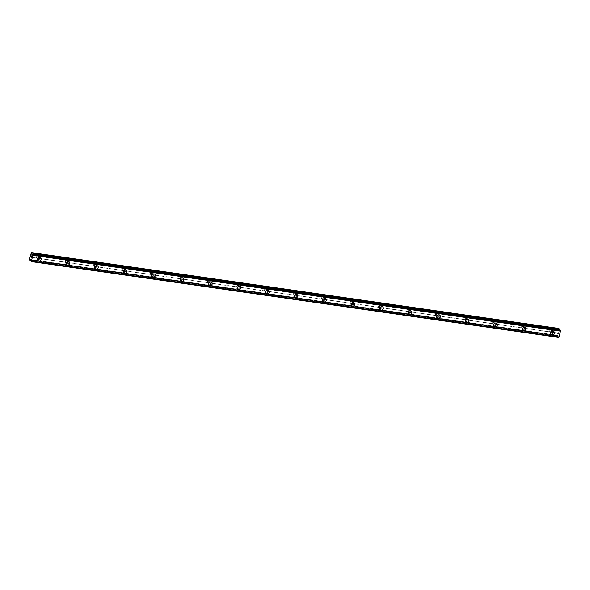 <?xml version="1.0" encoding="UTF-8"?>
<svg xmlns="http://www.w3.org/2000/svg" width="590" height="590" viewBox="0 0 590 590"><rect width="100%" height="100%" fill="white"/><g stroke="black" fill="none" stroke-linecap="round" stroke-linejoin="round"><path stroke-width="0.44" stroke-dasharray="2.95 2.21" d="M37.325 256.09A1.158 1.032 137.8 0 0 36.823 258.059L37.701 258.184A1.158 1.032 137.8 0 0 38.21 256.215L30.636 255.131M38.313 259.408A1.158 1.032 137.8 0 0 38.866 257.247A1.158 1.032 137.8 0 0 38.313 259.408M37.981 260.537L37.981 260.537A1.932 1.726 -42.2 0 1 39.877 257.432A1.932 1.726 -42.2 0 1 40.843 257.941A1.932 1.726 -42.2 0 1 40.85 257.941L40.85 257.941M65.837 260.19A1.158 1.032 137.8 0 0 65.335 262.159L66.213 262.292A1.158 1.032 137.8 0 0 66.722 260.315L38.21 256.215M66.825 263.509A1.158 1.032 137.8 0 0 67.378 261.348A1.158 1.032 137.8 0 0 66.825 263.509M66.493 264.637L66.493 264.637A1.932 1.726 -42.2 0 1 69.355 262.041L69.362 262.041M94.348 264.291A1.158 1.032 137.8 0 0 93.84 266.26L94.725 266.392A1.158 1.032 137.8 0 0 95.233 264.416L66.722 260.315M95.337 267.609A1.158 1.032 137.8 0 0 95.89 265.448A1.158 1.032 137.8 0 0 94.754 267.307A1.158 1.032 137.8 0 0 95.337 267.609M95.005 268.738L95.005 268.738A1.932 1.726 -42.2 0 1 97.866 266.142L97.874 266.142M122.86 268.391A1.158 1.032 137.8 0 0 122.351 270.36L123.236 270.493A1.158 1.032 137.8 0 0 123.745 268.516L95.233 264.416M123.848 271.71A1.158 1.032 137.8 0 0 124.402 269.549A1.158 1.032 137.8 0 0 123.266 271.407A1.158 1.032 137.8 0 0 123.848 271.71M123.516 272.838L123.516 272.838A1.932 1.726 -42.2 0 1 126.378 270.242L126.378 270.242M151.372 272.492A1.158 1.032 137.8 0 0 150.863 274.468L151.748 274.593A1.158 1.032 137.8 0 0 152.25 272.617L123.745 268.516M152.36 275.81A1.158 1.032 137.8 0 0 152.913 273.649A1.158 1.032 137.8 0 0 151.778 275.508A1.158 1.032 137.8 0 0 152.36 275.81M152.028 276.939L152.028 276.939A1.932 1.726 -42.2 0 1 154.89 274.343L154.89 274.35M179.884 276.592A1.158 1.032 137.8 0 0 179.375 278.569L180.26 278.694A1.158 1.032 137.8 0 0 180.761 276.725L152.25 272.617M180.872 279.911A1.158 1.032 137.8 0 0 181.425 277.75A1.158 1.032 137.8 0 0 180.289 279.608A1.158 1.032 137.8 0 0 180.872 279.911M180.54 281.039L180.54 281.039A1.932 1.726 -42.2 0 1 183.402 278.443L183.402 278.451M208.395 280.693A1.158 1.032 137.8 0 0 207.887 282.669L208.772 282.794A1.158 1.032 137.8 0 0 209.273 280.825L180.761 276.725M209.376 284.011A1.158 1.032 137.8 0 0 210.519 282.153A1.158 1.032 137.8 0 0 208.727 282.448A1.158 1.032 137.8 0 0 209.376 284.011M209.052 285.14L209.052 285.14A1.932 1.726 -42.2 0 1 211.913 282.544A1.932 1.726 -42.2 0 1 211.913 282.551L211.913 282.551M236.907 284.793A1.158 1.032 137.8 0 0 236.398 286.769L237.283 286.895A1.158 1.032 137.8 0 0 237.785 284.926L209.273 280.825M237.888 288.112A1.158 1.032 137.8 0 0 239.031 286.253A1.158 1.032 137.8 0 0 237.239 286.548A1.158 1.032 137.8 0 0 237.888 288.112M237.564 289.24L237.564 289.24A1.932 1.726 -42.2 0 1 240.425 286.644A1.932 1.726 -42.2 0 1 240.425 286.651L240.425 286.644M265.419 288.901A1.158 1.032 137.8 0 0 264.91 290.87L265.795 290.995A1.158 1.032 137.8 0 0 266.296 289.026L237.785 284.926M266.4 292.212A1.158 1.032 137.8 0 0 267.543 290.354A1.158 1.032 137.8 0 0 265.751 290.649A1.158 1.032 137.8 0 0 266.4 292.212M266.075 293.341L266.075 293.341A1.932 1.726 -42.2 0 1 268.937 290.745A1.932 1.726 -42.2 0 1 268.937 290.752L268.937 290.752M293.931 293.001A1.158 1.032 137.8 0 0 293.422 294.971L294.307 295.096A1.158 1.032 137.8 0 0 294.808 293.127L266.296 289.026M294.911 296.313A1.158 1.032 137.8 0 0 296.047 294.454A1.158 1.032 137.8 0 0 294.329 296.01A1.158 1.032 137.8 0 0 294.911 296.313M294.587 297.441L294.587 297.441A1.932 1.726 -42.2 0 1 297.449 294.853L297.449 294.853M322.442 297.102A1.158 1.032 137.8 0 0 321.933 299.071L322.819 299.196A1.158 1.032 137.8 0 0 323.32 297.227L294.808 293.127M323.423 300.421A1.158 1.032 137.8 0 0 324.559 298.555A1.158 1.032 137.8 0 0 322.841 300.111A1.158 1.032 137.8 0 0 323.423 300.421M323.099 301.542L323.099 301.542A1.932 1.726 -42.2 0 1 325.96 298.953L325.96 298.953M350.954 301.202A1.158 1.032 137.8 0 0 350.445 303.171L351.323 303.297A1.158 1.032 137.8 0 0 351.832 301.328L323.32 297.227M351.935 304.521A1.158 1.032 137.8 0 0 353.071 302.655A1.158 1.032 137.8 0 0 351.352 304.211A1.158 1.032 137.8 0 0 351.935 304.521M351.611 305.642L351.611 305.642A1.932 1.726 -42.2 0 1 354.472 303.054L354.472 303.054M379.466 305.303A1.158 1.032 137.8 0 0 378.957 307.272L379.835 307.397A1.158 1.032 137.8 0 0 380.344 305.428L351.832 301.328M380.447 308.622A1.158 1.032 137.8 0 0 381.582 306.763A1.158 1.032 137.8 0 0 379.798 307.051A1.158 1.032 137.8 0 0 380.447 308.622M380.115 309.743L380.122 309.75A1.932 1.726 -42.2 0 1 380.115 309.743A1.932 1.726 -42.2 0 1 382.984 307.154L382.984 307.154M407.97 309.403A1.158 1.032 137.8 0 0 407.469 311.373L408.346 311.498A1.158 1.032 137.8 0 0 408.855 309.529L380.344 305.428M408.959 312.722A1.158 1.032 137.8 0 0 410.094 310.864A1.158 1.032 137.8 0 0 408.31 311.151A1.158 1.032 137.8 0 0 408.959 312.722M408.627 313.843L408.634 313.851A1.932 1.726 -42.2 0 1 408.627 313.843A1.932 1.726 -42.2 0 1 411.496 311.255L411.496 311.255M436.482 313.504A1.158 1.032 137.8 0 0 435.981 315.473L436.858 315.598A1.158 1.032 137.8 0 0 437.367 313.629L408.855 309.529M437.47 316.823A1.158 1.032 137.8 0 0 438.606 314.964A1.158 1.032 137.8 0 0 436.821 315.252A1.158 1.032 137.8 0 0 437.47 316.823M437.138 317.944L437.138 317.944A1.932 1.726 -42.2 0 1 440.007 315.355L440.007 315.355M464.994 317.604A1.158 1.032 137.8 0 0 464.492 319.574L465.37 319.699A1.158 1.032 137.8 0 0 465.879 317.73L437.367 313.629M465.982 320.923A1.158 1.032 137.8 0 0 467.118 319.065A1.158 1.032 137.8 0 0 465.333 319.352A1.158 1.032 137.8 0 0 465.982 320.923M465.65 322.044L465.658 322.052A1.932 1.726 -42.2 0 1 465.65 322.044A1.932 1.726 -42.2 0 1 468.519 319.456L468.519 319.456M493.505 321.705A1.158 1.032 137.8 0 0 493.004 323.674L493.882 323.799A1.158 1.032 137.8 0 0 494.391 321.83L465.879 317.73M494.494 325.024A1.158 1.032 137.8 0 0 495.63 323.165A1.158 1.032 137.8 0 0 493.845 323.453A1.158 1.032 137.8 0 0 494.494 325.024M494.162 326.145L494.162 326.152A1.932 1.726 -42.2 0 1 494.162 326.145A1.932 1.726 -42.2 0 1 497.031 323.556L497.031 323.556M522.017 325.805A1.158 1.032 137.8 0 0 521.516 327.775L522.393 327.9A1.158 1.032 137.8 0 0 522.902 325.931L494.391 321.83M523.005 329.124A1.158 1.032 137.8 0 0 523.559 326.963A1.158 1.032 137.8 0 0 523.005 329.124M522.674 330.253L522.674 330.253A1.932 1.726 -42.2 0 1 524.569 327.148A1.932 1.726 -42.2 0 1 525.543 327.656L525.543 327.656M550.411 332L550.905 332A1.158 1.032 137.8 0 0 551.414 330.031L550.529 329.906A1.158 1.032 137.8 0 0 550.028 331.875L550.411 332M551.517 333.225A1.158 1.032 137.8 0 0 552.07 331.064A1.158 1.032 137.8 0 0 551.517 333.225M551.185 334.353L551.185 334.353A1.932 1.726 -42.2 0 1 554.047 331.757A1.932 1.726 -42.2 0 1 554.054 331.757L554.054 331.757M551.333 333.947A1.932 1.726 137.8 0 0 552.255 330.341A1.932 1.726 137.8 0 0 551.333 333.947M552.078 334.773A1.932 1.726 137.8 0 0 553.973 331.669A1.932 1.726 137.8 0 0 551.112 334.265A1.932 1.726 137.8 0 0 552.078 334.773M522.821 329.847A1.932 1.726 137.8 0 0 524.716 326.742A1.932 1.726 137.8 0 0 521.848 329.338A1.932 1.726 137.8 0 0 522.821 329.847M523.566 330.666A1.932 1.726 137.8 0 0 524.495 327.067A1.932 1.726 137.8 0 0 523.566 330.666M494.309 325.746A1.932 1.726 137.8 0 0 496.205 322.642A1.932 1.726 137.8 0 0 493.336 325.238A1.932 1.726 137.8 0 0 494.309 325.746M495.054 326.565A1.932 1.726 137.8 0 0 495.983 322.966A1.932 1.726 137.8 0 0 495.054 326.565M465.798 321.646A1.932 1.726 137.8 0 0 467.693 318.541A1.932 1.726 137.8 0 0 464.832 321.137A1.932 1.726 137.8 0 0 465.798 321.646M466.543 322.465A1.932 1.726 137.8 0 0 467.472 318.866A1.932 1.726 137.8 0 0 466.543 322.465M437.286 317.538A1.932 1.726 137.8 0 0 439.181 314.441A1.932 1.726 137.8 0 0 436.32 317.036A1.932 1.726 137.8 0 0 437.286 317.538M438.031 318.364A1.932 1.726 137.8 0 0 438.96 314.765A1.932 1.726 137.8 0 0 438.031 318.364M408.774 313.438A1.932 1.726 137.8 0 0 409.703 309.839A1.932 1.726 137.8 0 0 408.774 313.438M409.519 314.264A1.932 1.726 137.8 0 0 410.448 310.657A1.932 1.726 137.8 0 0 408.553 313.762A1.932 1.726 137.8 0 0 409.519 314.264M380.262 309.337A1.932 1.726 137.8 0 0 381.192 305.738A1.932 1.726 137.8 0 0 380.262 309.337M381.007 310.163A1.932 1.726 137.8 0 0 381.937 306.557A1.932 1.726 137.8 0 0 380.041 309.661A1.932 1.726 137.8 0 0 381.007 310.163M351.751 305.237A1.932 1.726 137.8 0 0 352.68 301.638A1.932 1.726 137.8 0 0 351.751 305.237M352.495 306.062A1.932 1.726 137.8 0 0 353.425 302.456A1.932 1.726 137.8 0 0 351.529 305.561A1.932 1.726 137.8 0 0 352.495 306.062M323.239 301.136A1.932 1.726 137.8 0 0 324.168 297.53A1.932 1.726 137.8 0 0 322.273 300.635A1.932 1.726 137.8 0 0 323.239 301.136M323.984 301.962A1.932 1.726 137.8 0 0 324.913 298.356A1.932 1.726 137.8 0 0 323.018 301.461A1.932 1.726 137.8 0 0 323.984 301.962M294.727 297.036A1.932 1.726 137.8 0 0 295.656 293.429A1.932 1.726 137.8 0 0 293.761 296.534A1.932 1.726 137.8 0 0 294.727 297.036M295.472 297.862A1.932 1.726 137.8 0 0 296.401 294.255A1.932 1.726 137.8 0 0 295.472 297.862M266.215 292.935A1.932 1.726 137.8 0 0 267.145 289.329A1.932 1.726 137.8 0 0 265.249 292.433A1.932 1.726 137.8 0 0 266.215 292.935M266.968 293.761A1.932 1.726 137.8 0 0 267.889 290.155A1.932 1.726 137.8 0 0 265.994 293.252A1.932 1.726 137.8 0 0 266.968 293.761M237.704 288.834A1.932 1.726 137.8 0 0 238.633 285.228A1.932 1.726 137.8 0 0 236.738 288.333A1.932 1.726 137.8 0 0 237.704 288.834M238.456 289.661A1.932 1.726 137.8 0 0 239.378 286.054A1.932 1.726 137.8 0 0 238.456 289.661M209.192 284.734A1.932 1.726 137.8 0 0 210.121 281.128A1.932 1.726 137.8 0 0 209.192 284.734M209.944 285.56A1.932 1.726 137.8 0 0 210.866 281.954A1.932 1.726 137.8 0 0 209.944 285.56M180.68 280.634A1.932 1.726 137.8 0 0 181.609 277.027A1.932 1.726 137.8 0 0 180.68 280.634M181.432 281.459A1.932 1.726 137.8 0 0 182.354 277.853A1.932 1.726 137.8 0 0 181.432 281.459M152.168 276.533A1.932 1.726 137.8 0 0 153.098 272.927A1.932 1.726 137.8 0 0 152.168 276.533M152.921 277.359A1.932 1.726 137.8 0 0 153.843 273.753A1.932 1.726 137.8 0 0 152.921 277.359M123.664 272.433A1.932 1.726 137.8 0 0 124.586 268.826A1.932 1.726 137.8 0 0 122.691 271.924A1.932 1.726 137.8 0 0 123.664 272.433M124.409 273.259A1.932 1.726 137.8 0 0 125.331 269.652A1.932 1.726 137.8 0 0 124.409 273.259M95.152 268.332A1.932 1.726 137.8 0 0 96.074 264.726A1.932 1.726 137.8 0 0 95.152 268.332M95.897 269.158A1.932 1.726 137.8 0 0 96.819 265.552A1.932 1.726 137.8 0 0 95.897 269.158M66.641 264.231A1.932 1.726 137.8 0 0 67.562 260.625A1.932 1.726 137.8 0 0 66.641 264.231M67.385 265.058A1.932 1.726 137.8 0 0 69.281 261.953A1.932 1.726 137.8 0 0 66.412 264.549A1.932 1.726 137.8 0 0 67.385 265.058M38.129 260.131A1.932 1.726 137.8 0 0 39.051 256.525A1.932 1.726 137.8 0 0 38.129 260.131M38.874 260.957A1.932 1.726 137.8 0 0 40.769 257.852A1.932 1.726 137.8 0 0 37.907 260.448A1.932 1.726 137.8 0 0 38.874 260.957M558.73 333.992L558.885 333.387L558.73 333.992M558.398 333.623L558.56 333.018L558.398 333.623M558.531 332.989L558.737 334.095L558.531 332.989M558.701 332.45L558.87 331.809L558.701 332.45M558.841 331.779L558.981 332.775L558.841 331.779M558.833 328.446L556.96 335.194L557.284 335.976L557.83 335.408L30.422 259.548M560.139 329.913L559.578 330.496L559.195 329.773M558.951 337.03L31.469 261.156M557.83 335.408L558.575 337.414M31.196 256.753L31.359 256.149M31.558 257.151L31.351 256.045M31.314 257.579L31.344 257.985M550.529 329.906L522.902 325.931M558.088 330.798L30.628 254.932M558.096 330.997L551.414 330.031M550.028 331.875L522.393 327.9M521.516 327.775L493.882 323.799M493.004 323.674L465.37 319.699M464.492 319.574L436.858 315.598M435.981 315.473L408.346 311.498M407.469 311.373L379.835 307.397M378.957 307.272L351.323 303.297M350.445 303.171L322.819 299.196M321.933 299.071L294.307 295.096M293.422 294.971L265.795 290.995M264.91 290.87L237.283 286.895M236.398 286.769L208.772 282.794M207.887 282.669L180.26 278.694M179.375 278.569L151.748 274.593M150.863 274.468L123.236 270.493M122.351 270.36L94.725 266.392M93.84 266.26L66.213 262.292M65.335 262.159L37.701 258.184M36.823 258.059L30.134 257.1M558.642 328.66L31.182 252.793M556.982 335.651L29.522 259.784M556.96 335.194L29.5 259.327M557.513 333.055L30.046 257.188M557.594 332.967L550.905 332M559.209 330.039L32.561 254.29M559.231 330.112L32.516 254.356M559.563 330.489L32.14 254.622L559.608 330.481M559.763 330.319L32.303 254.452M559.792 330.304L32.384 254.445L559.785 330.304M560.094 329.98L32.634 254.113M558.317 337.133L30.857 261.267M558.302 336.971L30.842 261.105M558.265 336.271L30.805 260.404M558.251 336.204L30.791 260.338M558.229 335.85L30.768 259.983M558.206 335.776L30.746 259.91M557.875 335.4L30.415 259.534M557.336 335.953L30.783 260.219L557.262 335.961M38.372 256.362L39.449 257.55M66.884 260.463L67.961 261.65M95.396 264.563L96.472 265.751M123.907 268.664L124.984 269.851M152.419 272.764L153.496 273.952M180.931 276.865L182.008 278.052M209.443 280.965L210.519 282.153M237.954 285.066L239.031 286.253M266.466 289.166L267.543 290.354M294.978 293.267L296.047 294.454M323.49 297.367L324.559 298.555M352.001 301.468L353.071 302.655M380.506 305.568L381.582 306.763M409.018 309.669L410.094 310.864M437.529 313.777L438.606 314.964M466.041 317.877L467.118 319.065M494.553 321.978L495.63 323.165M523.065 326.078L524.141 327.266M551.576 330.179L552.653 331.366M553.228 330.85L553.973 331.669M524.716 326.742L525.461 327.568M496.205 322.642L496.95 323.468M467.693 318.541L468.438 319.367M439.181 314.441L439.926 315.267M410.67 310.34L411.414 311.166M382.158 306.24L382.903 307.066M353.646 302.139L354.391 302.965M325.134 298.038L325.879 298.865M296.623 293.938L297.367 294.764M268.111 289.838L268.856 290.663M239.599 285.737L240.344 286.563M211.087 281.637L211.84 282.463M182.576 277.536L183.328 278.362M154.064 273.435L154.816 274.262M125.552 269.335L126.304 270.161M97.048 265.235L97.793 266.06M68.536 261.134L69.281 261.953M40.024 257.034L40.769 257.852M37.155 259.622L37.907 260.448M65.667 263.723L66.412 264.549M94.179 267.823L94.924 268.649M122.691 271.924L123.435 272.75M151.202 276.024L151.947 276.85M179.714 280.125L180.459 280.951M208.226 284.225L208.971 285.051M236.738 288.333L237.482 289.152M265.249 292.433L265.994 293.252M293.761 296.534L294.506 297.353M322.273 300.635L323.018 301.461M350.785 304.735L351.529 305.561M379.296 308.836L380.041 309.661M407.808 312.936L408.553 313.762M436.32 317.036L437.065 317.863M464.832 321.137L465.576 321.963M493.336 325.238L494.088 326.064M521.848 329.338L522.6 330.164M550.359 333.439L551.112 334.265M549.858 331.735L550.935 332.922M521.346 327.634L522.423 328.822M492.834 323.534L493.911 324.721M464.323 319.433L465.399 320.621M435.811 315.326L436.888 316.52M407.299 311.225L408.376 312.42M378.795 307.125L379.864 308.312M350.283 303.024L351.352 304.211M321.771 298.923L322.841 300.111M293.26 294.823L294.329 296.01M264.748 290.723L265.825 291.91M236.236 286.622L237.313 287.809M207.724 282.522L208.801 283.709M179.213 278.421L180.289 279.608M150.701 274.32L151.778 275.508M122.189 270.22L123.266 271.407M93.677 266.12L94.754 267.307M65.166 262.019L66.242 263.206M36.654 257.919L37.73 259.106M559.578 330.496L32.118 254.629M559.822 330.312L32.362 254.445M557.86 335.393L30.4 259.526M557.284 335.976L30.783 260.249"/><path stroke-width="0.89" d="M40.85 257.941A1.932 1.726 -42.2 0 1 37.981 260.537A1.932 1.726 -42.2 0 1 40.85 257.941A1.932 1.726 -42.2 0 1 37.981 260.537M69.355 262.041A1.932 1.726 -42.2 0 1 66.493 264.637A1.932 1.726 -42.2 0 1 69.362 262.041A1.932 1.726 -42.2 0 1 67.467 265.146A1.932 1.726 -42.2 0 1 66.493 264.637M97.866 266.142A1.932 1.726 -42.2 0 1 95.005 268.738A1.932 1.726 -42.2 0 1 97.874 266.142A1.932 1.726 -42.2 0 1 95.978 269.247A1.932 1.726 -42.2 0 1 95.005 268.738M126.378 270.242A1.932 1.726 -42.2 0 1 123.516 272.838A1.932 1.726 -42.2 0 1 126.378 270.242A1.932 1.726 -42.2 0 1 124.49 273.347A1.932 1.726 -42.2 0 1 123.516 272.838M154.89 274.343A1.932 1.726 -42.2 0 1 152.028 276.939A1.932 1.726 -42.2 0 1 154.89 274.35A1.932 1.726 -42.2 0 1 152.028 276.939M183.402 278.443A1.932 1.726 -42.2 0 1 181.506 281.548A1.932 1.726 -42.2 0 1 182.435 277.942A1.932 1.726 -42.2 0 1 181.506 281.548A1.932 1.726 -42.2 0 1 180.54 281.039M211.913 282.551A1.932 1.726 -42.2 0 1 209.052 285.14A1.932 1.726 -42.2 0 1 211.913 282.551A1.932 1.726 -42.2 0 1 209.052 285.14M240.425 286.651A1.932 1.726 -42.2 0 1 237.564 289.24A1.932 1.726 -42.2 0 1 240.425 286.651A1.932 1.726 -42.2 0 1 237.564 289.24M268.937 290.752A1.932 1.726 -42.2 0 1 266.075 293.341A1.932 1.726 -42.2 0 1 268.937 290.752A1.932 1.726 -42.2 0 1 266.075 293.341M297.449 294.853A1.932 1.726 -42.2 0 1 294.587 297.441A1.932 1.726 -42.2 0 1 297.449 294.853A1.932 1.726 -42.2 0 1 294.587 297.441M325.96 298.953A1.932 1.726 -42.2 0 1 323.099 301.542A1.932 1.726 -42.2 0 1 325.96 298.953A1.932 1.726 -42.2 0 1 323.099 301.542M354.472 303.054A1.932 1.726 -42.2 0 1 351.611 305.642A1.932 1.726 -42.2 0 1 354.472 303.054A1.932 1.726 -42.2 0 1 351.611 305.642M382.984 307.154A1.932 1.726 -42.2 0 1 380.122 309.743A1.932 1.726 -42.2 0 1 382.018 306.645A1.932 1.726 -42.2 0 1 381.088 310.252A1.932 1.726 -42.2 0 1 380.122 309.75M411.496 311.255A1.932 1.726 -42.2 0 1 408.634 313.843A1.932 1.726 -42.2 0 1 410.529 310.746A1.932 1.726 -42.2 0 1 409.6 314.352A1.932 1.726 -42.2 0 1 408.634 313.851M440.007 315.355A1.932 1.726 -42.2 0 1 437.138 317.944A1.932 1.726 -42.2 0 1 439.034 314.846A1.932 1.726 -42.2 0 1 440.125 317.457A1.932 1.726 -42.2 0 1 437.146 317.951M468.519 319.456A1.932 1.726 -42.2 0 1 465.65 322.052A1.932 1.726 -42.2 0 1 467.546 318.947A1.932 1.726 -42.2 0 1 468.637 321.557A1.932 1.726 -42.2 0 1 465.658 322.052M497.031 323.556A1.932 1.726 -42.2 0 1 494.162 326.152A1.932 1.726 -42.2 0 1 497.031 323.556A1.932 1.726 -42.2 0 1 494.162 326.152M525.543 327.656A1.932 1.726 -42.2 0 1 522.674 330.253A1.932 1.726 -42.2 0 1 525.543 327.656A1.932 1.726 -42.2 0 1 522.674 330.253M554.054 331.757A1.932 1.726 -42.2 0 1 551.185 334.353A1.932 1.726 -42.2 0 1 554.054 331.757A1.932 1.726 -42.2 0 1 551.185 334.353M559.195 329.773L558.833 328.446L31.373 252.579L31.771 254.246L32.118 254.629L32.708 254.054L33.04 255.271L31.13 261.554L30.746 259.91L30.4 259.526L29.825 260.109L29.5 259.327L31.373 252.579M558.959 337.03L31.491 261.163L558.951 337.03L560.5 331.152L560.139 329.913M558.9 337.023L31.189 261.488M31.145 261.554L558.649 337.355M31.683 256.517L31.528 257.122L31.683 256.517M31.351 256.149L31.196 256.753M31.351 256.045L31.558 257.151M31.322 257.579L31.336 257.985M31.13 261.554L558.59 337.421M31.535 261.141L558.996 337.008L31.528 261.149M33.04 255.271L560.5 331.152L33.04 255.271M559.114 328.755L31.654 252.889M559.15 328.881L31.69 253.014M32.561 254.29L31.749 254.172M32.516 254.356L31.771 254.246M32.693 254.047L560.153 329.913L32.708 254.054M560.426 330.201L32.966 254.334M560.441 330.363L32.981 254.496M560.485 331.071L33.025 255.205M29.854 260.102L30.783 260.234L29.876 260.087M30.783 260.249L29.825 260.109"/></g></svg>
